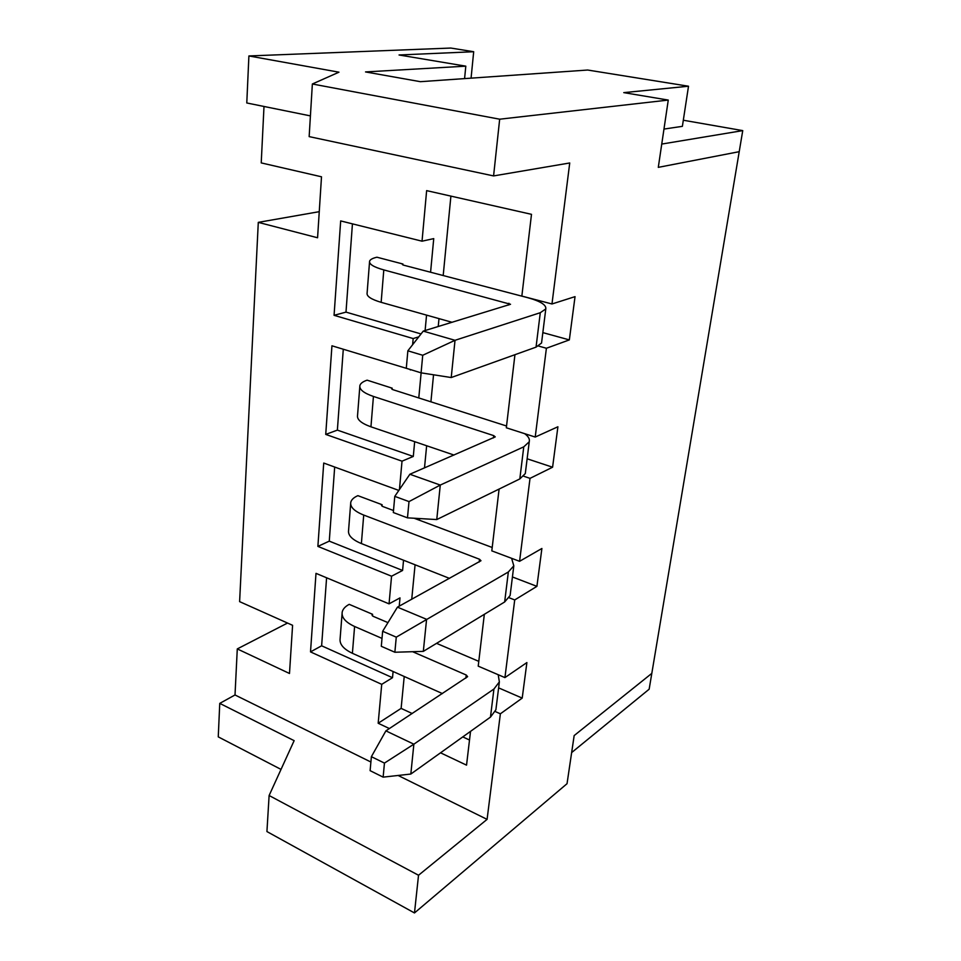 <?xml version="1.0" encoding="UTF-8"?>
<svg xmlns="http://www.w3.org/2000/svg" width="961" height="961" viewBox="0 0 961 961"><rect width="100%" height="100%" fill="white"/><g stroke="black" fill="none" stroke-linecap="round" stroke-linejoin="round"><path stroke-width="1.44" d="M387.956 622.632L373.144 616.313L371.991 614.992L372.592 614.307L372.46 615.917L372.592 614.307L349.203 604.349C345.215 606.475 342.885 609.046 342.2 612.049C341.395 617.479 345.528 622.296 354.597 626.488L382.01 638.404M393.505 510.519L382.682 506.471L381.481 505.294L382.094 504.705L381.973 506.111L382.094 504.705L357.876 495.66C353.804 497.45 351.438 499.648 350.777 502.267C350.008 507 354.321 511.264 363.714 515.06L479.527 559.254L480.98 560.731L397.446 607.148L426.588 619.316L423.32 651.378L394.863 652.243L396.268 637.155L382.646 631.281L381.301 646.297L394.863 652.243M506.531 425.999L392.833 389.649L391.571 388.64L392.184 388.172L392.088 389.337L392.184 388.172L367.102 380.172C362.946 381.577 360.531 383.367 359.882 385.529C359.174 389.445 363.69 393.097 373.433 396.449L493.714 435.621L495.251 436.883L409.866 474.253L440.27 485.065L436.762 519.565L407.476 517.847L409.002 501.594L394.779 496.356L393.325 512.537L407.476 517.847M422.732 355.27L455.021 340.302L540.286 312.709L545.788 308.937C546.449 304.925 540.346 301.153 527.481 297.622L403.632 265.176L402.311 264.371L402.947 264.023L402.863 264.924L402.947 264.023L376.928 257.212C372.664 258.197 370.225 259.506 369.601 261.152C368.94 264.155 373.673 267.074 383.799 269.909L510.531 304.277L423.236 331.113L455.021 340.302L451.226 377.541L421.086 372.844L422.732 355.27L407.86 350.813L406.287 368.279L421.086 372.844M538.532 346.044L546.401 348.254L535.217 437.051L557.909 426.768L552.587 467.214L530.016 478.362L523.709 476.224M535.217 437.051L506.327 427.789L514.94 354.705M530.016 478.362L519.577 561.308L491.804 550.869L499.095 489.065M509.162 597.754L514.712 599.94L504.933 677.601L526.892 662.561L522.207 698.106L500.369 713.807L487.083 819.373L418.528 875.255L414.479 912.95L567.038 783.683L574.161 735.573L651.81 673.373L742.745 130.612L661.745 144.066L658.297 167.358L739.213 151.682L658.297 167.358L668.267 100.076L499.672 119.2L493.582 175.923L569.729 162.974L551.974 303.976L575.038 296.637L569.344 339.906L546.401 348.254M504.933 677.601L478.218 666.153L484.332 614.319M519.577 561.308L541.896 548.479L536.911 586.354L514.712 599.94M398.827 490.422L323.725 463.046L317.887 546.401L391.559 576.204L389.049 603.856L316.001 573.357L310.511 651.894L381.721 684.34L378.178 723.249L389.385 728.558M410.359 369.541L331.941 345.792L325.731 434.408L402.022 461.172L399.452 489.509M551.974 303.976L521.847 296.084L531.493 214.327L426.636 190.626L422.035 241.187L340.675 220.922L334.068 315.316L413.182 338.56L412.617 344.699M263.999 106.467L261.224 162.902L321.503 176.8L317.574 237.763L258.293 222.363L239.613 601.634L292.588 625.311L289.489 673.481L237.283 648.915L235.013 694.971L370.898 762.025M398.118 775.467L487.083 819.373M495.299 711.548L500.369 713.807M440.534 752.811L466.541 765.148L470.53 731.369M281.02 769.401L218.255 736.871L219.757 703.38L294.138 740.655L269.116 795.516L266.93 831.565L414.479 912.95M310.415 115.897L246.785 102.971L248.899 55.954L338.969 72.183L312.361 83.991L499.672 119.2M235.013 694.971L219.757 703.38M237.283 648.915L287.531 623.052M258.293 222.363L319.256 211.672M464.583 78.61L465.809 66.165L399.043 54.981L473.689 51.726L450.817 48.05L248.899 55.954M668.267 100.076L623.773 92.628L688.508 86.226L587.688 70.033L420.377 81.685L365.528 71.931L465.809 66.165M418.528 875.255L269.116 795.516M312.361 83.991L309.154 136.618L493.582 175.923M542.833 332.614L569.344 339.906M450.901 196.104L443.189 275.543M438.997 318.62L438.228 326.536M433.543 374.79L430.912 401.83M426.648 445.748L424.498 467.887M419.573 518.556L419.404 520.213M415.08 564.78L411.728 599.268M404.221 676.484L401.121 708.389L412.209 713.518M462.782 736.907L469.509 740.018M498.615 687.872L522.207 698.106M512.429 576.96L536.911 586.354M527.133 458.781L552.587 467.214M471.07 78.153L473.689 51.726M663.967 129.074L682.382 126.335L688.508 86.226M401.121 708.389L378.178 723.249M334.68 467.034L329.275 541.139L402.587 570.462L403.548 560.227M402.587 570.462L391.559 576.204M399.223 606.175L400.004 597.886L389.049 603.856M326.596 577.777L321.623 645.792L392.508 677.709L393.097 671.499M392.508 677.709L381.721 684.34M430.576 272.239L433.735 238.616L422.035 241.187M425.11 330.536L426.552 315.124M418.768 336.843L413.182 338.56M411.008 369.733L410.323 369.961M343.281 349.287L337.371 430.12L413.29 456.439L414.671 441.676M418.78 397.95L421.134 372.844M413.29 456.439L402.022 461.172M352.435 223.853L345.996 312.121L421.026 333.935M345.996 312.121L334.068 315.316M337.371 430.12L325.731 434.408M321.623 645.792L310.511 651.894M329.275 541.139L317.887 546.401M541.692 341.828L541.548 343.017L536.046 347.137L451.226 377.541M369.517 262.173L367.114 292.997C366.441 296.252 371.114 299.351 381.145 302.331L452.078 322.307M407.86 350.813L423.236 331.113M525.487 472.067L525.295 473.581L519.817 478.926L436.762 519.565M524.658 433.663C528.418 436.414 529.943 439.117 529.247 441.772L523.769 446.829L440.27 485.065L409.002 501.594M359.786 386.851L357.552 415.392C356.819 419.537 361.288 423.345 370.946 426.816L454.024 455.058M394.779 496.356L409.866 474.253M510.327 593.766L510.111 595.556L504.657 601.97L423.32 651.378M511.612 558.317L513.811 565.825L508.345 571.975L396.268 637.155M350.645 503.864L348.579 530.34C347.798 535.253 352.074 539.662 361.384 543.566L449.52 578.39M414.119 518.243L492.212 547.482M382.646 631.281L397.446 607.148M412.605 651.702L466.229 675.006L467.623 676.664L385.89 730.865L413.867 744.186L410.827 774.049L383.139 777.137L384.448 763.094L371.378 756.679L370.117 770.662L383.139 777.137M496.14 707.764L495.888 709.783L490.47 717.11L410.827 774.049M498.206 674.718L499.36 681.914L493.93 689.025L413.867 744.186L384.448 763.094M342.056 613.875L340.134 638.476C339.317 644.074 343.401 649.011 352.399 653.3L442.444 693.59M436.546 643.341L478.782 661.348M371.378 756.679L385.89 730.865M649.155 689.205L651.81 673.373L574.161 735.573L571.651 752.571L649.155 689.205M683.319 120.233L742.745 130.612M540.286 312.709L536.046 347.137M508.705 305.021L508.91 303.256M381.145 302.331L383.799 269.909M523.769 446.829L519.817 478.926M493.449 437.904L493.714 435.621M370.946 426.816L373.433 396.449M508.345 571.975L504.657 601.97M479.203 562.005L479.527 559.254M361.384 543.566L363.714 515.06M493.93 689.025L490.47 717.11M465.869 678.142L466.229 675.006M352.399 653.3L354.597 626.488M545.788 308.937L541.548 343.017M529.247 441.772L525.295 473.581M513.811 565.825L510.111 595.556M499.36 681.914L495.888 709.783"/></g></svg>
